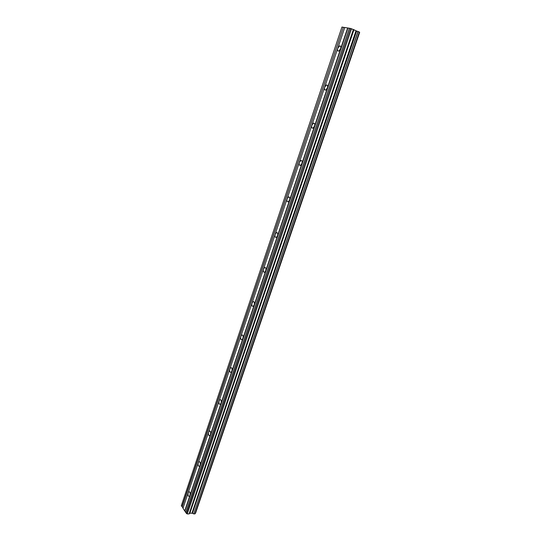 <?xml version="1.0" encoding="UTF-8"?>
<svg xmlns="http://www.w3.org/2000/svg" width="541" height="541" viewBox="0 0 541 541"><rect width="100%" height="100%" fill="white"/><g stroke="black" fill="none" stroke-linecap="round" stroke-linejoin="round"><path stroke-width="0.81" d="M347.667 27.936L340.627 48.798C341.128 46.83 340.803 45.863 339.667 45.904L337.76 48.23L344.745 27.483L349.337 28.233M353.469 29.525L356.282 30.911L192.211 513.226L189.864 513.193L189.154 513.903L353.469 29.525L349.351 28.2L185.719 512.489L187.24 513.95L189.154 513.903M188.2 492.77L188.91 491.762C190.033 491.87 190.385 493.088 189.965 495.407L184.724 510.941L182.993 508.242L188.2 492.77C187.774 495.083 188.126 496.293 189.255 496.408L189.965 495.407L340.627 48.798L338.734 51.124C337.591 51.158 337.266 50.198 337.76 48.23L324.668 87.155L326.426 84.978C327.589 84.937 327.92 85.918 327.427 87.926L325.675 90.097C324.512 90.137 324.174 89.157 324.668 87.155L311.873 125.187L313.496 123.152C314.673 123.111 315.018 124.112 314.531 126.154L312.908 128.183C311.731 128.224 311.386 127.223 311.873 125.187L299.362 162.361L300.87 160.467C302.054 160.427 302.412 161.448 301.925 163.524L300.424 165.418C299.234 165.451 298.882 164.437 299.362 162.361L287.136 198.709L288.522 196.938C289.719 196.904 290.077 197.945 289.604 200.055L288.218 201.82C287.014 201.854 286.656 200.819 287.136 198.709L275.173 234.26L276.458 232.603C277.661 232.576 278.027 233.638 277.553 235.775L276.268 237.431C275.065 237.452 274.7 236.397 275.173 234.26L263.474 269.039L264.664 267.484C265.861 267.47 266.233 268.546 265.766 270.716L264.576 272.265C263.372 272.279 263.007 271.203 263.474 269.039L252.025 303.061L253.127 301.608C254.324 301.608 254.689 302.703 254.236 304.894L253.134 306.348C251.93 306.348 251.565 305.252 252.025 303.061L240.819 336.367L241.841 335.001C243.031 335.014 243.403 336.13 242.95 338.348L241.928 339.714C240.738 339.694 240.366 338.578 240.819 336.367L229.851 368.962L230.797 367.684C231.981 367.711 232.346 368.847 231.9 371.092L230.96 372.37C229.769 372.336 229.404 371.2 229.851 368.962L219.112 400.881L219.991 399.677C221.161 399.725 221.526 400.881 221.086 403.146L220.207 404.35C219.037 404.296 218.672 403.14 219.112 400.881L208.596 432.144L209.414 431.008C210.571 431.076 210.936 432.252 210.496 434.538L209.678 435.667C208.522 435.6 208.157 434.423 208.596 432.144L198.29 462.765L199.054 461.696C200.197 461.784 200.555 462.981 200.123 465.28L199.365 466.349C198.222 466.254 197.864 465.064 198.29 462.765L188.2 492.77M359.339 32.02L194.929 513.882L359.386 32.041L356.539 30.993L192.413 513.321L356.647 31.033M359.609 32.291L195.429 513.328L359.664 32.325L359.346 32.156M343.089 27.226L341.953 27.05L181.336 505.666L182.216 506.809L343.339 27.307L182.006 506.714M344.732 27.517L343.339 27.307M194.983 513.855L359.386 32.041M194.929 513.882L193.739 513.889L358.128 31.5M357.993 31.459L193.739 513.889M193.624 513.842L192.515 513.348M185.773 512.341L184.724 510.941M183.041 508.094L182.216 506.809M184.927 511.035L347.917 28.017M350.521 28.375L186.408 513.565M351.535 28.693L187.24 513.95M356.012 30.817L191.967 513.172M353.395 29.485L189.073 513.936M353.733 29.829L189.695 513.247M189.864 513.193L353.882 29.911M339.667 45.904L340.641 46.296M188.91 491.762L189.397 491.762M199.054 461.696L199.582 461.71M209.414 431.008L209.989 431.042M219.991 399.677L220.613 399.731M230.797 367.684L231.467 367.752M241.841 335.001L242.557 335.095M253.127 301.608L253.891 301.736M264.664 267.484L265.475 267.639M276.458 232.603L277.31 232.792M288.522 196.938L289.415 197.167M300.87 160.467L301.79 160.738M313.496 123.152L314.449 123.47M326.426 84.978L327.393 85.329M359.664 32.325L195.504 513.281"/></g></svg>
